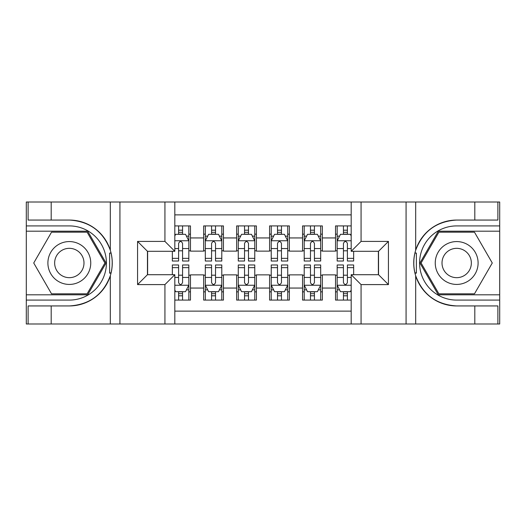<?xml version="1.0" encoding="UTF-8"?>
<svg xmlns="http://www.w3.org/2000/svg" width="526" height="526" viewBox="0 0 526 526"><rect width="100%" height="100%" fill="white"/><g stroke="black" fill="none" stroke-linecap="round" stroke-linejoin="round"><path stroke-width="0.79" d="M174.816 323.99L351.184 323.99L351.184 274.704L378.549 274.704L378.549 251.296L351.184 251.296L351.184 202.01L174.816 202.01L174.816 251.296L147.451 251.296L147.451 274.704L174.816 274.704L174.816 323.99L51.193 323.99L51.193 305.941L69.32 305.941A42.941 42.941 0 0 0 110.322 275.755C112.84 267.261 112.84 258.759 110.322 250.245A42.941 42.941 0 0 0 69.32 220.059L51.193 220.059L51.193 202.01L26.3 202.01L26.3 294.81L87.691 294.81L106.055 263L87.691 231.19L26.3 231.19M351.184 225.91L335.529 225.91L335.529 237.943L322.339 237.943L322.339 251.132L335.529 251.132L335.529 237.943M322.339 237.943L322.339 225.91L302.562 225.91L302.562 237.943L289.372 237.943L289.372 251.132L302.562 251.132L302.562 237.943M289.372 237.943L289.372 225.91L269.595 225.91L269.595 237.943L256.405 237.943L256.405 251.132L269.595 251.132L269.595 237.943M256.405 237.943L256.405 225.91L236.628 225.91L236.628 237.943L223.438 237.943L223.438 251.132L236.628 251.132L236.628 237.943M223.438 237.943L223.438 225.91L203.661 225.91L203.661 251.132L190.471 251.132L190.471 225.91L174.816 225.91M174.816 300.09L190.471 300.09L190.471 274.868L203.661 274.868L203.661 300.09L223.438 300.09L223.438 274.868L236.628 274.868L236.628 288.057L223.438 288.057M236.628 288.057L236.628 300.09L256.405 300.09L256.405 274.868L269.595 274.868L269.595 288.057L256.405 288.057M269.595 288.057L269.595 300.09L289.372 300.09L289.372 274.868L302.562 274.868L302.562 288.057L289.372 288.057M302.562 288.057L302.562 300.09L322.339 300.09L322.339 274.868L335.529 274.868L335.529 288.057L322.339 288.057M351.184 214.871L174.816 214.871M174.816 311.129L351.184 311.129M335.529 288.057L335.529 300.09L351.184 300.09M147.615 251.296L147.615 274.704M378.385 274.704L378.385 251.296M178.603 234.155L182.561 234.155M188.827 234.155L190.471 234.155M178.603 250.803L182.561 250.803M188.827 250.803L190.471 250.803M178.603 275.197L182.561 275.197M188.827 275.197L190.471 275.197M178.603 291.845L182.561 291.845M188.827 291.845L190.471 291.845M203.661 250.803L205.311 250.803M211.57 250.803L215.529 250.803M221.794 250.803L223.438 250.803M203.661 234.155L205.311 234.155M211.57 234.155L215.529 234.155M221.794 234.155L223.438 234.155M203.661 275.197L205.311 275.197M211.57 275.197L215.529 275.197M221.794 275.197L223.438 275.197M203.661 291.845L205.311 291.845M211.57 291.845L215.529 291.845M221.794 291.845L223.438 291.845M236.628 275.197L238.278 275.197M244.537 275.197L248.496 275.197M254.762 275.197L256.405 275.197M236.628 291.845L238.278 291.845M244.537 291.845L248.496 291.845M254.762 291.845L256.405 291.845M236.628 234.155L238.278 234.155M244.537 234.155L248.496 234.155M254.762 234.155L256.405 234.155M236.628 250.803L238.278 250.803M244.537 250.803L248.496 250.803M254.762 250.803L256.405 250.803M269.595 275.197L271.238 275.197M277.504 275.197L281.463 275.197M287.722 275.197L289.372 275.197M269.595 291.845L271.238 291.845M277.504 291.845L281.463 291.845M287.722 291.845L289.372 291.845M269.595 234.155L271.238 234.155M277.504 234.155L281.463 234.155M287.722 234.155L289.372 234.155M269.595 250.803L271.238 250.803M277.504 250.803L281.463 250.803M287.722 250.803L289.372 250.803M302.562 275.197L304.206 275.197M310.471 275.197L314.43 275.197M320.689 275.197L322.339 275.197M302.562 291.845L304.206 291.845M310.471 291.845L314.43 291.845M320.689 291.845L322.339 291.845M302.562 234.155L304.206 234.155M310.471 234.155L314.43 234.155M320.689 234.155L322.339 234.155M302.562 250.803L304.206 250.803M310.471 250.803L314.43 250.803M320.689 250.803L322.339 250.803M335.529 275.197L337.173 275.197M343.439 275.197L347.397 275.197M335.529 291.845L337.173 291.845M343.439 291.845L347.397 291.845M335.529 234.155L337.173 234.155M343.439 234.155L347.397 234.155M335.529 250.803L337.173 250.803M343.439 250.803L347.397 250.803M182.561 230.197L178.603 230.197M172.344 258.338L172.344 261.021L178.603 261.021L178.603 258.338L172.344 258.338L172.344 251.296M186.434 236.135L188.827 236.135L188.827 261.021L182.561 261.021L182.561 243.387C181.246 240.842 179.925 240.842 178.603 243.387L178.603 258.338M188.827 236.135L188.827 225.91M188.827 240.915L185.527 234.32L175.638 234.32L174.816 235.97M178.603 234.32L178.603 225.91M182.561 225.91L182.561 234.32M178.603 295.803L182.561 295.803M174.816 290.03L175.638 291.68L185.527 291.68L188.827 285.085L188.827 264.979L182.561 264.979L182.561 267.662L188.827 267.662M188.827 285.085L188.827 300.09M172.344 274.704L172.344 264.979L178.603 264.979L178.603 282.613C179.925 285.158 181.24 285.158 182.561 282.613L182.561 267.662M182.561 291.68L182.561 300.09M178.603 300.09L178.603 291.68M80.037 244.445A21.428 21.428 0 0 0 50.766 252.283A21.428 21.428 0 0 0 58.61 281.555A21.428 21.428 0 0 0 87.881 273.717A21.428 21.428 0 0 0 80.037 244.445M76.658 250.297A14.669 14.669 0 0 0 56.617 255.662A14.669 14.669 0 0 0 61.989 275.703A14.669 14.669 0 0 0 82.023 270.338A14.669 14.669 0 0 0 76.658 250.297M87.119 293.824L51.528 293.824L33.73 263L51.528 232.176L87.119 232.176L104.911 263L87.119 293.824M467.39 244.445A21.428 21.428 0 0 0 438.119 252.283A21.428 21.428 0 0 0 445.963 281.555A21.428 21.428 0 0 0 475.234 273.717A21.428 21.428 0 0 0 467.39 244.445M464.011 250.297A14.669 14.669 0 0 0 443.977 255.662A14.669 14.669 0 0 0 449.342 275.703A14.669 14.669 0 0 0 469.383 270.338A14.669 14.669 0 0 0 464.011 250.297M474.472 293.824L438.881 293.824L421.089 263L438.881 232.176L474.472 232.176L492.27 263L474.472 293.824M109.625 272.895L111.104 272.902A42.941 42.941 0 0 0 111.111 253.118L109.625 253.118L109.625 273.152L111.045 273.152M51.193 202.01L110.322 202.01L110.322 250.245C103.168 231.341 89.499 221.282 69.32 220.059M69.32 305.941C89.499 304.718 103.168 294.659 110.322 275.755L110.322 323.99M164.927 323.99L164.927 284.592L137.562 284.592L137.562 241.408L164.927 241.408L164.927 202.01L119.928 202.01L119.928 323.99M51.193 323.99L26.3 323.99L26.3 294.81M26.3 300.09L69.32 300.09A37.09 37.09 0 0 0 106.41 263A37.09 37.09 0 0 0 69.32 225.91L26.3 225.91M110.322 202.01L119.928 202.01M164.927 202.01L174.816 202.01M51.193 305.941L28.115 305.941L28.115 323.99M51.193 220.059L28.115 220.059L28.115 202.01M164.927 284.592L174.816 274.704M137.562 284.592L147.451 274.704M137.562 241.408L147.451 251.296M164.927 241.408L174.816 251.296M109.625 253.118L111.045 252.868M112.104 266.689L112.235 261.488M111.808 256.8L111.584 255.399M414.955 273.132L416.375 273.132L416.375 253.105L414.896 253.098A42.941 42.941 0 0 0 456.68 305.941L474.807 305.941L474.807 323.99L499.7 323.99L499.7 231.19L438.309 231.19L419.945 263L438.309 294.81L499.7 294.81M351.184 202.01L474.807 202.01L474.807 220.059L456.68 220.059A42.941 42.941 0 0 0 414.955 252.848L416.375 253.105M456.68 220.059C436.501 221.282 422.832 231.341 415.678 250.245C413.16 258.739 413.16 267.241 415.678 275.755C422.832 294.659 436.501 304.718 456.68 305.941M361.073 202.01L361.073 241.408L388.438 241.408L388.438 284.592L361.073 284.592L361.073 323.99L406.072 323.99L406.072 202.01M415.678 275.755L415.678 323.99L474.807 323.99M474.807 202.01L499.7 202.01L499.7 231.19M499.7 225.91L456.68 225.91A37.09 37.09 0 0 0 419.59 263A37.09 37.09 0 0 0 456.68 300.09L499.7 300.09M415.678 323.99L406.072 323.99M361.073 323.99L351.184 323.99M474.807 220.059L497.885 220.059L497.885 202.01M474.807 305.941L497.885 305.941L497.885 323.99M361.073 241.408L351.184 251.296M388.438 241.408L378.549 251.296M388.438 284.592L378.549 274.704M361.073 284.592L351.184 274.704M413.896 259.311L413.765 264.512M414.192 269.2L414.416 270.601M416.375 272.882L414.889 272.882M215.529 230.197L211.57 230.197M221.794 258.338L215.529 258.338L215.529 261.021L221.794 261.021L221.794 240.915L218.494 234.32L208.605 234.32L205.311 240.915L205.311 261.021L211.57 261.021L211.57 258.338L205.311 258.338M205.311 240.915L205.311 225.91M221.794 240.915L221.794 225.91M211.57 234.32L211.57 225.91M215.529 225.91L215.529 234.32M215.529 258.338L215.529 243.387C214.214 240.842 212.892 240.842 211.57 243.387L211.57 258.338M248.496 230.197L244.537 230.197M254.762 258.338L248.496 258.338L248.496 261.021L254.762 261.021L254.762 240.915L251.461 234.32L241.572 234.32L238.278 240.915L238.278 261.021L244.537 261.021L244.537 258.338L238.278 258.338M238.278 240.915L238.278 225.91M254.762 240.915L254.762 225.91M244.537 234.32L244.537 225.91M248.496 225.91L248.496 234.32M248.496 258.338L248.496 243.387C247.181 240.842 245.859 240.842 244.537 243.387L244.537 258.338M281.463 230.197L277.504 230.197M287.722 258.338L281.463 258.338L281.463 261.021L287.722 261.021L287.722 240.915L284.428 234.32L274.539 234.32L271.238 240.915L271.238 261.021L277.504 261.021L277.504 258.338L271.238 258.338M271.238 240.915L271.238 225.91M287.722 240.915L287.722 225.91M277.504 234.32L277.504 225.91M281.463 225.91L281.463 234.32M281.463 258.338L281.463 243.387C280.148 240.842 278.826 240.842 277.504 243.387L277.504 258.338M314.43 230.197L310.471 230.197M320.689 258.338L314.43 258.338L314.43 261.021L320.689 261.021L320.689 240.915L317.395 234.32L307.506 234.32L304.206 240.915L304.206 261.021L310.471 261.021L310.471 258.338L304.206 258.338M304.206 240.915L304.206 225.91M320.689 240.915L320.689 225.91M310.471 234.32L310.471 225.91M314.43 225.91L314.43 234.32M314.43 258.338L314.43 243.387C313.108 240.842 311.793 240.842 310.471 243.387L310.471 258.338M211.57 295.803L215.529 295.803M205.311 267.662L211.57 267.662L211.57 264.979L205.311 264.979L205.311 285.085L208.605 291.68L218.494 291.68L221.794 285.085L221.794 264.979L215.529 264.979L215.529 267.662L221.794 267.662M221.794 285.085L221.794 300.09M205.311 285.085L205.311 300.09M215.529 291.68L215.529 300.09M211.57 300.09L211.57 291.68M211.57 267.662L211.57 282.613C212.892 285.158 214.207 285.158 215.529 282.613L215.529 267.662M244.537 295.803L248.496 295.803M238.278 267.662L244.537 267.662L244.537 264.979L238.278 264.979L238.278 285.085L241.572 291.68L251.461 291.68L254.762 285.085L254.762 264.979L248.496 264.979L248.496 267.662L254.762 267.662M254.762 285.085L254.762 300.09M238.278 285.085L238.278 300.09M248.496 291.68L248.496 300.09M244.537 300.09L244.537 291.68M244.537 267.662L244.537 282.613C245.852 285.158 247.174 285.158 248.496 282.613L248.496 267.662M277.504 295.803L281.463 295.803M271.238 267.662L277.504 267.662L277.504 264.979L271.238 264.979L271.238 285.085L274.539 291.68L284.428 291.68L287.722 285.085L287.722 264.979L281.463 264.979L281.463 267.662L287.722 267.662M287.722 285.085L287.722 300.09M271.238 285.085L271.238 300.09M281.463 291.68L281.463 300.09M277.504 300.09L277.504 291.68M277.504 267.662L277.504 282.613C278.819 285.158 280.141 285.158 281.463 282.613L281.463 267.662M310.471 295.803L314.43 295.803M304.206 267.662L310.471 267.662L310.471 264.979L304.206 264.979L304.206 285.085L307.506 291.68L317.395 291.68L320.689 285.085L320.689 264.979L314.43 264.979L314.43 267.662L320.689 267.662M320.689 285.085L320.689 300.09M304.206 285.085L304.206 300.09M314.43 291.68L314.43 300.09M310.471 300.09L310.471 291.68M310.471 267.662L310.471 282.613C311.786 285.158 313.108 285.158 314.43 282.613L314.43 267.662M347.397 230.197L343.439 230.197M351.184 235.97L350.362 234.32L340.473 234.32L337.173 240.915L337.173 261.021L343.439 261.021L343.439 258.338L337.173 258.338M337.173 240.915L337.173 225.91M353.656 251.296L353.656 261.021L347.397 261.021L347.397 243.387C346.075 240.842 344.76 240.842 343.439 243.387L343.439 258.338M343.439 234.32L343.439 225.91M347.397 225.91L347.397 234.32M343.439 295.803L347.397 295.803M353.656 267.662L353.656 264.979L347.397 264.979L347.397 267.662L353.656 267.662L353.656 274.704M339.566 289.865L337.173 289.865L337.173 264.979L343.439 264.979L343.439 282.613C344.754 285.158 346.075 285.158 347.397 282.613L347.397 267.662M337.173 289.865L337.173 300.09M337.173 285.085L340.473 291.68L350.362 291.68L351.184 290.03M347.397 291.68L347.397 300.09M343.439 300.09L343.439 291.68M203.661 288.057L190.471 288.057M203.661 237.943L190.471 237.943M188.742 240.75L174.816 240.75M188.827 258.338L182.561 258.338M178.603 248.555L174.816 248.555M188.827 248.555L182.561 248.555M182.561 232.295L178.603 232.295M174.816 285.25L188.742 285.25M188.827 289.865L186.434 289.865M172.344 267.662L178.603 267.662M182.561 277.445L188.827 277.445M174.816 277.445L178.603 277.445M178.603 293.705L182.561 293.705M415.678 202.01L415.678 250.245M221.709 240.75L205.39 240.75M205.311 236.135L207.698 236.135M219.401 236.135L221.794 236.135M211.57 248.555L205.311 248.555M221.794 248.555L215.529 248.555M215.529 232.295L211.57 232.295M254.676 240.75L238.357 240.75M238.278 236.135L240.665 236.135M252.368 236.135L254.762 236.135M244.537 248.555L238.278 248.555M254.762 248.555L248.496 248.555M248.496 232.295L244.537 232.295M287.643 240.75L271.324 240.75M271.238 236.135L273.632 236.135M285.335 236.135L287.722 236.135M277.504 248.555L271.238 248.555M287.722 248.555L281.463 248.555M281.463 232.295L277.504 232.295M320.61 240.75L304.291 240.75M304.206 236.135L306.599 236.135M318.302 236.135L320.689 236.135M310.471 248.555L304.206 248.555M320.689 248.555L314.43 248.555M314.43 232.295L310.471 232.295M205.39 285.25L221.709 285.25M221.794 289.865L219.401 289.865M207.698 289.865L205.311 289.865M215.529 277.445L221.794 277.445M205.311 277.445L211.57 277.445M211.57 293.705L215.529 293.705M238.357 285.25L254.676 285.25M254.762 289.865L252.368 289.865M240.665 289.865L238.278 289.865M248.496 277.445L254.762 277.445M238.278 277.445L244.537 277.445M244.537 293.705L248.496 293.705M271.324 285.25L287.643 285.25M287.722 289.865L285.335 289.865M273.632 289.865L271.238 289.865M281.463 277.445L287.722 277.445M271.238 277.445L277.504 277.445M277.504 293.705L281.463 293.705M304.291 285.25L320.61 285.25M320.689 289.865L318.302 289.865M306.599 289.865L304.206 289.865M314.43 277.445L320.689 277.445M304.206 277.445L310.471 277.445M310.471 293.705L314.43 293.705M351.184 240.75L337.258 240.75M337.173 236.135L339.566 236.135M353.656 258.338L347.397 258.338M343.439 248.555L337.173 248.555M351.184 248.555L347.397 248.555M347.397 232.295L343.439 232.295M337.258 285.25L351.184 285.25M337.173 267.662L343.439 267.662M347.397 277.445L351.184 277.445M337.173 277.445L343.439 277.445M343.439 293.705L347.397 293.705"/></g></svg>
